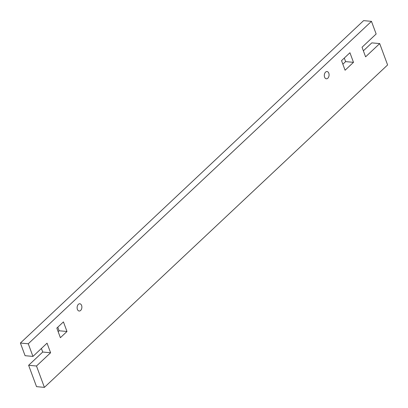 <?xml version="1.0" encoding="UTF-8"?>
<svg xmlns="http://www.w3.org/2000/svg" width="408" height="408" viewBox="0 0 408 408"><rect width="100%" height="100%" fill="white"/><g stroke="black" fill="none" stroke-linecap="round" stroke-linejoin="round"><path stroke-width="0.61" d="M328.797 73.19A3.641 2.372 -84.8 0 1 328.654 76.995A3.641 2.372 -84.8 0 1 326.364 78.79A3.641 2.372 -84.8 0 1 324.595 77.138A3.641 2.372 -84.8 0 1 324.743 73.333A3.641 2.372 -84.8 0 1 327.032 71.538A3.641 2.372 -84.8 0 1 328.797 73.19M81.595 305.424A3.641 2.372 -84.8 0 1 81.452 309.228A3.641 2.372 -84.8 0 1 79.162 311.024A3.641 2.372 -84.8 0 1 77.398 309.371A3.641 2.372 -84.8 0 1 77.54 305.567A3.641 2.372 -84.8 0 1 79.83 303.771A3.641 2.372 -84.8 0 1 81.595 305.424M56.834 328.098L63.434 321.897L66.983 331.49L60.384 337.691L56.834 328.098M58.155 331.668L59.114 330.771L66.983 331.49M59.114 330.771L57.793 327.201M341.537 60.639L349.936 52.744L353.486 62.337L345.086 70.227L341.537 60.639M342.858 64.204L345.612 61.613L353.486 62.337M345.612 61.613L344.296 58.043M20.4 343.046L28.269 343.771L371.469 21.349L363.599 20.63L20.4 343.046L25.077 355.694L32.946 356.413L47.047 343.169L50.597 352.762L36.496 366.007L28.626 365.288L42.728 352.038L50.597 352.762M42.728 352.038L41.407 348.468M28.626 365.288L36.531 386.651L44.401 387.37L36.496 366.007M28.269 343.771L32.946 356.413M363.37 50.811L371.826 42.865L379.695 43.585L387.6 64.954L44.401 387.37M379.695 43.585L365.599 56.834L362.049 47.241L376.15 33.997L371.469 21.349"/></g></svg>
